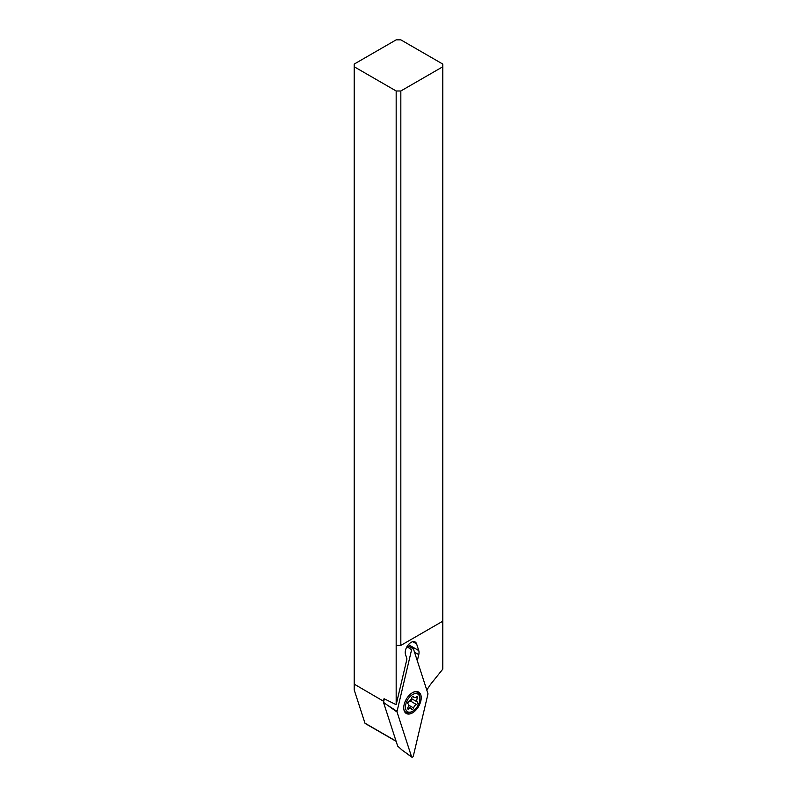 <?xml version="1.0" encoding="UTF-8"?>
<svg xmlns="http://www.w3.org/2000/svg" width="797" height="797" viewBox="0 0 797 797"><rect width="100%" height="100%" fill="white"/><g stroke="black" fill="none" stroke-linecap="round" stroke-linejoin="round"><path stroke-width="1.2" d="M411.601 756.871L397.055 712.01A1.315 0.757 -60 0 1 397.016 711.711A1.315 0.757 -60 0 1 397.055 711.362L411.601 649.714A1.315 0.757 -60 0 1 413.105 648.359A1.315 0.757 -60 0 1 413.374 648.688L427.919 693.549A1.315 0.757 -60 0 1 427.959 693.848A1.315 0.757 -60 0 1 427.919 694.197L413.374 755.845A1.315 0.757 -60 0 1 412.677 756.971A1.315 0.757 -60 0 1 411.79 757.15A1.315 0.757 -60 0 1 411.601 756.871L397.055 712.01A1.315 0.757 -60 0 1 397.016 711.711A1.315 0.757 -60 0 1 397.055 711.362L411.601 649.714A1.315 0.757 -60 0 1 412.487 648.449A1.315 0.757 -60 0 1 413.374 648.688L427.919 693.549A1.315 0.757 -60 0 1 427.959 693.848A1.315 0.757 -60 0 1 427.919 694.197L413.374 755.845A1.315 0.757 -60 0 1 412.487 757.11A1.315 0.757 -60 0 1 411.601 756.871L401.827 749.877L411.79 757.15M412.487 712.877A12.363 7.133 120 0 0 420.557 701.978A12.363 7.133 120 0 0 418.664 692.075A12.363 7.133 120 0 0 412.487 692.683A12.363 7.133 120 0 0 404.408 703.582A12.363 7.133 120 0 0 406.301 713.484A12.363 7.133 120 0 0 412.487 712.877M397.055 712.01L383.506 702.396L397.663 746.072L401.827 749.877M384.333 698.859L383.506 702.396M417.389 691.597A12.363 7.133 -60 0 1 418.226 692.892M406.799 712.687A12.363 7.133 -60 0 1 405.255 712.618M396.169 90.988L354.217 66.769L354.217 64.069L396.169 39.85L400.831 39.85L442.783 64.069L442.783 66.769L400.831 90.988L396.169 90.988L396.169 704.678L406.958 658.92L405.484 654.367A8.239 4.762 120 0 1 411.043 642.412A8.239 4.762 120 0 1 415.167 642.003A8.239 4.762 120 0 1 416.602 643.906L412.796 641.705M354.217 66.769L354.217 689.983L364.976 723.188A1.315 0.757 120 0 0 365.205 723.497L396.129 741.34M354.217 684.135L383.746 701.36M383.775 699.208L383.676 701.141M442.783 66.769L442.783 669.141L431.944 682.63A32.966 19.028 120 0 0 426.833 690.192M417.309 660.823L418.764 654.636A8.239 4.762 120 0 0 418.764 650.591L416.602 643.906M384.144 698.74L396.169 704.678M442.783 621.192L400.831 645.421L400.831 90.988M396.169 645.421L400.831 645.421M413.912 691.995A11.537 6.665 -60 0 1 417.489 692.344A11.537 6.665 -60 0 1 419.88 697.624L419.88 698.7A10.222 5.898 -60 0 1 412.657 711.223L411.72 711.761A11.537 6.665 -60 0 1 405.952 712.329A11.537 6.665 -60 0 1 403.86 709.4M412.657 711.223A10.222 5.898 -60 0 1 405.424 707.049A10.222 5.898 -60 0 1 412.657 694.536A10.222 5.898 -60 0 1 419.88 698.7M408.871 708.862A3.327 1.923 -60 0 1 411.093 708.294A3.327 1.923 -60 0 1 411.69 709.111A1.425 0.827 120 0 0 411.939 709.45A1.425 0.827 120 0 0 413.613 707.995A3.327 1.923 -60 0 1 416.423 704.498A1.425 0.827 120 0 0 417.668 702.665A1.425 0.827 120 0 0 417.389 702.008A3.327 1.923 -60 0 1 416.741 700.513A3.327 1.923 -60 0 1 417.389 698.272A1.425 0.827 120 0 0 417.668 697.305A1.425 0.827 120 0 0 417.369 696.658A1.425 0.827 120 0 0 416.433 696.887A3.327 1.923 -60 0 1 414.211 697.455A3.327 1.923 -60 0 1 413.613 696.648A1.425 0.827 120 0 0 413.364 696.299A1.425 0.827 120 0 0 411.69 697.764A3.327 1.923 -60 0 1 408.881 701.25A1.425 0.827 120 0 0 407.636 703.093A1.425 0.827 120 0 0 407.915 703.741A3.327 1.923 -60 0 1 408.562 705.235A3.327 1.923 -60 0 1 407.915 707.487A1.425 0.827 120 0 0 407.636 708.443A1.425 0.827 120 0 0 407.934 709.101A1.425 0.827 120 0 0 408.871 708.862L407.665 708.164M416.423 704.498L410.495 701.081L408.652 701.818L407.725 703.532M410.495 701.081L412.009 699.387L411.461 698.59L417.389 702.008M387.282 705.026L397.055 711.362M411.601 649.714L406.958 646.706M364.976 723.188L396.059 741.13M383.676 700.264L384.034 698.73M418.764 654.636L414.5 652.175M408.433 644.624L418.764 650.591M408.552 705.066L413.613 707.995M415.785 697.345L417.389 698.272M412.936 696.249L413.613 696.648M407.476 645.869L413.105 648.359M404.497 711.492L405.952 712.329M416.034 691.507L417.489 692.344M414.211 697.455L412.497 696.468M411.093 708.294L408.283 706.68"/></g></svg>
